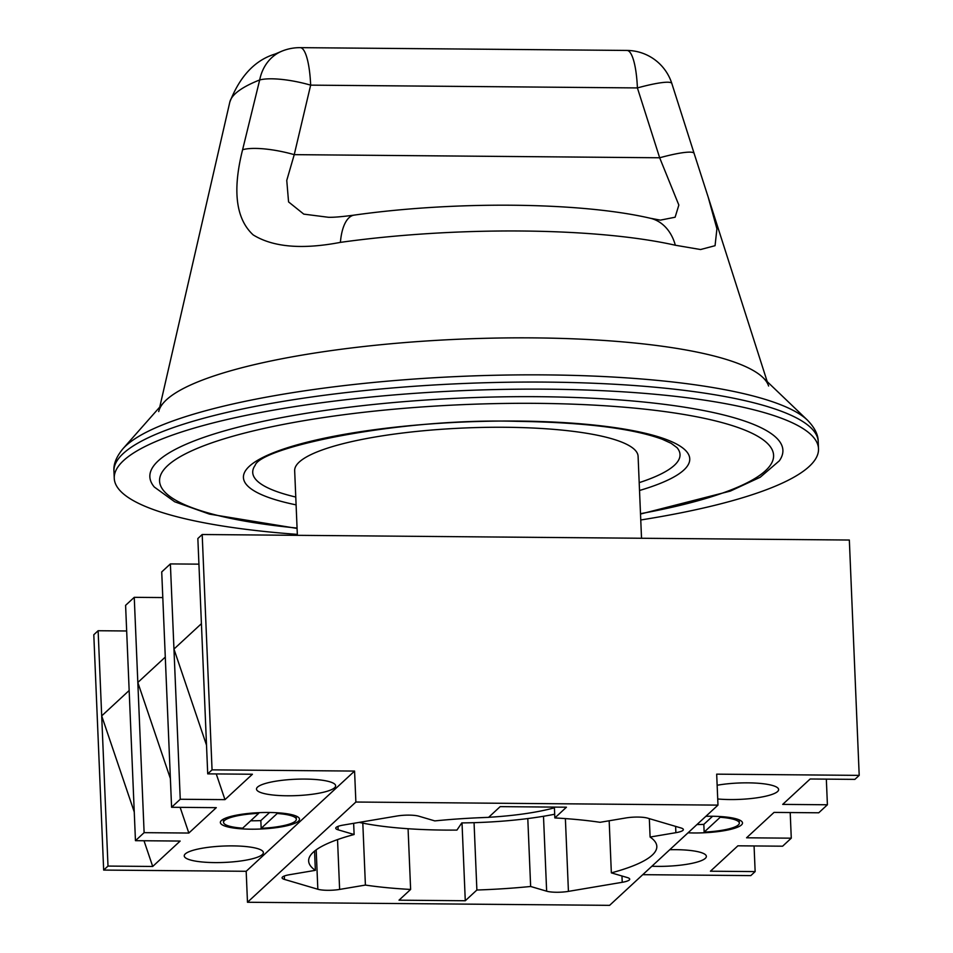 <?xml version="1.0" encoding="UTF-8"?>
<svg xmlns="http://www.w3.org/2000/svg" width="953" height="953" viewBox="0 0 953 953"><rect width="100%" height="100%" fill="white"/><g stroke="black" fill="none" stroke-linecap="round" stroke-linejoin="round"><path stroke-width="1.43" d="M297.336 534.383A352.431 72.976 -2.4 0 1 114.253 478.287A352.431 72.976 -2.4 0 1 546.772 389.181A352.431 72.976 -2.4 0 1 818.508 448.768A352.431 72.976 -2.4 0 1 640.75 519.981M122.889 448.815L163.725 402.583A305.71 63.303 -2.4 0 1 533.549 337.886A305.71 63.303 -2.4 0 1 762.865 377.471L807.429 420.13C814.66 427.575 818.258 434.759 818.21 441.692A352.431 72.976 177.6 0 0 546.474 382.105A352.431 72.976 177.6 0 0 113.955 471.211C113.324 464.314 116.302 456.844 122.889 448.815A349.286 72.333 -2.4 0 1 545.426 374.898A349.286 72.333 -2.4 0 1 807.429 420.13M640.511 514.048L730.343 491.093L760.208 477.25L779.316 460.835A316.789 65.602 177.6 0 0 538.636 396.698A316.789 65.602 177.6 0 0 154.315 487.031L174.685 501.778L209.469 514.12L297.086 528.438M639.189 482.647A213.841 44.279 177.6 0 0 677.023 447.66L671.162 443.324L662.252 439.25C632.375 428.314 583.939 422.346 516.931 421.333C398.473 417.831 260.586 447.314 255.142 465.338A213.841 44.279 177.6 0 0 295.775 497.049M359.21 822.391A156.018 32.307 177.6 0 0 444.777 830.087A156.018 32.307 177.6 0 0 456.94 830.087L461.788 822.904A121.96 25.254 177.6 0 0 554.336 814.303L554.682 814.386M477.858 817.793A98.993 20.501 177.6 0 0 484.589 817.507M488.663 817.293A98.993 20.501 177.6 0 0 554.408 807.81M641.524 538.254L638.093 456.332A171.862 35.583 177.6 0 0 505.578 427.278A171.862 35.583 177.6 0 0 294.668 470.722L297.372 535.324M720.17 816.53L720.194 817.269A36.428 7.541 177.6 0 1 739.325 823.082A36.428 7.541 177.6 0 1 704.148 832.112L720.194 817.269M696.953 824.559A36.428 7.541 177.6 0 0 703.826 824.369L704.148 832.112M703.826 824.369L712.594 816.268M261.158 828.336L277.204 813.493A36.428 7.541 -2.4 0 1 296.335 819.306A36.428 7.541 -2.4 0 1 261.158 828.336L260.836 820.593A36.428 7.541 -2.4 0 1 251.294 820.783A36.428 7.541 -2.4 0 1 250.675 820.771M258.716 813.338L242.67 828.181A36.428 7.541 -2.4 0 1 223.538 822.368A36.428 7.541 -2.4 0 1 258.716 813.338L258.68 812.683M277.168 812.754L277.204 813.493M260.836 820.593L269.592 812.492M397.032 816.006A15.844 3.276 -2.4 0 1 408.98 815.125A15.844 3.276 -2.4 0 1 418.82 816.185L434.806 820.902A174.232 36.083 177.6 0 1 488.579 817.364L500.182 806.631L566.439 807.203L554.837 817.936A174.232 36.083 177.6 0 1 600.056 822.308L625.835 817.96A15.844 3.276 -2.4 0 1 637.795 817.066A15.844 3.276 -2.4 0 1 647.623 818.139L680.99 827.966A15.844 3.276 -2.4 0 1 683.361 829.575A15.844 3.276 -2.4 0 1 675.88 832.684L650.101 837.044A174.232 36.083 177.6 0 1 656.82 846.395A174.232 36.083 177.6 0 1 611.35 872.865L627.336 877.57A15.844 3.276 -2.4 0 1 629.719 879.178A15.844 3.276 -2.4 0 1 622.226 882.299L568.429 891.377A15.844 3.276 -2.4 0 1 546.641 891.186L530.642 886.481A174.232 36.083 177.6 0 1 476.881 890.019L465.278 900.752L399.021 900.18L410.624 889.447A174.232 36.083 177.6 0 1 365.404 885.075L339.625 889.423A15.844 3.276 -2.4 0 1 317.837 889.244L284.471 879.416A15.844 3.276 -2.4 0 1 282.088 877.808A15.844 3.276 -2.4 0 1 289.581 874.699L315.36 870.339A174.232 36.083 177.6 0 1 308.641 860.988A174.232 36.083 177.6 0 1 354.111 834.518L338.124 829.813A15.844 3.276 -2.4 0 1 335.742 828.205A15.844 3.276 -2.4 0 1 343.235 825.084L397.032 816.006M717.716 798.971A39.597 8.196 177.6 0 0 730.022 799.555A39.597 8.196 177.6 0 0 778.625 789.549A39.597 8.196 177.6 0 0 748.093 782.854A39.597 8.196 177.6 0 0 717.144 785.248M688.03 832.815A39.597 8.196 177.6 0 0 693.891 832.97A39.597 8.196 177.6 0 0 742.494 822.951A39.597 8.196 177.6 0 0 711.962 816.256A39.597 8.196 177.6 0 0 705.875 816.316M287.032 795.779A39.597 8.196 177.6 0 0 335.635 785.772A39.597 8.196 177.6 0 0 305.103 779.077A39.597 8.196 177.6 0 0 256.5 789.084A39.597 8.196 177.6 0 0 287.032 795.779M250.901 829.193A39.597 8.196 177.6 0 0 299.504 819.175A39.597 8.196 177.6 0 0 268.972 812.48A39.597 8.196 177.6 0 0 220.369 822.499A39.597 8.196 177.6 0 0 250.901 829.193M214.77 862.596A39.597 8.196 177.6 0 0 263.373 852.59A39.597 8.196 177.6 0 0 232.842 845.895A39.597 8.196 177.6 0 0 184.239 855.901A39.597 8.196 177.6 0 0 214.77 862.596M651.9 866.229A39.597 8.196 177.6 0 0 657.761 866.372A39.597 8.196 177.6 0 0 706.364 856.366A39.597 8.196 177.6 0 0 675.832 849.671A39.597 8.196 177.6 0 0 669.745 849.719M247.482 902.265L609.586 905.35L717.978 805.118L355.874 802.033L247.482 902.265L246.184 871.292L103.663 870.077L93.799 634.746L98.123 630.731L126.666 630.981M362.807 823.13L365.404 885.075M527.795 818.556L530.642 886.481M474.058 822.677L476.881 890.019M408.075 828.729L410.624 889.447M717.978 805.118L716.68 774.158L859.201 775.373L849.337 540.029L202.191 534.514L212.054 769.857L207.718 773.86L201.417 623.679L173.958 649.064L180.248 799.257L171.588 807.274L165.286 657.082L137.828 682.479L134.254 597.328L125.593 605.346L135.457 840.677L144.117 832.66L188.837 833.041L180.129 807.346M134.254 597.328L162.796 597.567M206.515 745.151L173.958 649.064L170.384 563.914L161.724 571.931L165.286 657.082M170.384 563.914L198.927 564.152M202.191 534.514L197.855 538.516L201.417 623.679M353.646 823.321L354.111 834.518M314.561 851.1L315.36 870.339M554.384 807.096L554.837 817.936M609.17 820.771L611.35 872.865M649.327 818.639L650.101 837.044M170.384 778.565L137.828 682.479L144.117 832.66M790.204 812.54L791.276 838.175L782.616 846.193L737.896 845.811L710.438 871.209L755.145 871.59L750.809 875.604L642.751 874.675M859.201 775.373L854.877 779.375L810.157 778.994L782.699 804.392L827.407 804.773L818.746 812.79L774.027 812.409L746.568 837.794L791.276 838.175M826.334 779.137L827.407 804.773M129.155 690.496L101.697 715.894L107.999 866.074L103.663 870.077M134.254 811.98L101.697 715.894L98.123 630.731M754.073 845.954L755.145 871.59M212.054 769.857L354.576 771.072L355.874 802.033M171.588 807.274L216.295 807.656L188.837 833.041M180.248 799.257L224.968 799.638L252.426 774.241L207.718 773.86M224.968 799.638L216.26 773.931M107.999 866.074L152.706 866.456L180.165 841.058L135.457 840.677M152.706 866.456L143.998 840.749M354.576 771.072L246.184 871.292M462.014 822.904L465.278 900.752M158.71 411.565A305.71 63.303 -2.4 0 1 533.549 337.886A305.71 63.303 -2.4 0 1 768.606 386.001M340.412 242.372C302.137 249.674 273.058 247.184 253.176 234.903C235.856 218.916 232.329 190.517 242.598 149.728L259.692 79.945A47.519 12.449 13.4 0 1 310.654 85.139L294.239 154.648L286.758 180.415L288.568 201.917L303.781 214.127L328.44 217.284C333.479 217.451 342.056 216.736 354.171 215.116L354.171 215.116A47.519 19.739 82.1 0 0 340.412 242.372A274.607 56.87 177.6 0 1 521.696 231.007A274.607 56.87 177.6 0 1 675.32 245.231L700.55 249.531L715.06 245.695L716.918 228.827L708.21 197.2L767.213 381.629M660.465 220.119L675.117 217.224L678.846 205.062L659.667 157.769L637.402 87.926A47.519 6.504 162.3 0 1 671.817 83.459A47.519 46.411 -18.2 0 0 671.722 83.137L671.841 83.53A221.561 45.875 177.6 0 0 671.817 83.459L673.211 87.819M708.21 197.2L694.118 153.409A47.519 6.54 -17.6 0 0 659.667 157.769L294.239 154.648A47.519 12.425 -166.8 0 0 242.598 149.728M354.171 215.116C453.33 201.083 579.114 201.762 650.125 218.201L650.125 218.201A47.519 36.893 102.7 0 1 675.32 245.231M640.487 513.679A307.295 63.637 177.6 0 0 768.309 444.289A307.295 63.637 177.6 0 0 536.67 403.357A307.295 63.637 177.6 0 0 184.691 454.236A307.295 63.637 177.6 0 0 297.074 528.069M296.097 504.876A223.336 46.244 -2.4 0 1 276.31 451.615A223.336 46.244 -2.4 0 1 517.515 421.059A223.336 46.244 -2.4 0 1 639.523 490.485M565.379 818.591L568.429 891.377M543.496 816.268L546.641 891.186M621.964 875.998L622.226 882.299M675.617 826.382L675.88 832.684M337.981 826.406L338.124 829.813M284.328 876.01L284.471 879.416M337.529 839.593L339.625 889.423M316.182 849.862L317.837 889.244M229.828 102.054C240.001 76.073 255.118 60.063 275.179 54.011L282.326 50.985A47.519 39.955 68.4 0 0 259.692 79.945A221.561 45.875 177.6 0 0 229.828 102.054L159.747 407.098M671.722 83.137A47.519 47.519 0 0 0 626.979 50.438A47.519 11.007 90.5 0 1 637.402 87.926L310.654 85.139A47.519 11.007 90.5 0 0 300.231 47.65A47.519 47.519 0 0 0 282.326 50.985M114.253 478.287L113.955 471.211M818.508 448.768L818.21 441.692M739.194 819.878L739.325 823.082M223.395 819.151L223.538 822.368M296.204 816.102L296.335 819.306M671.841 83.53L672.842 86.652M626.979 50.438L300.231 47.65M650.125 218.201L660.238 220.119M694.118 153.409L672.961 87.021"/></g></svg>
